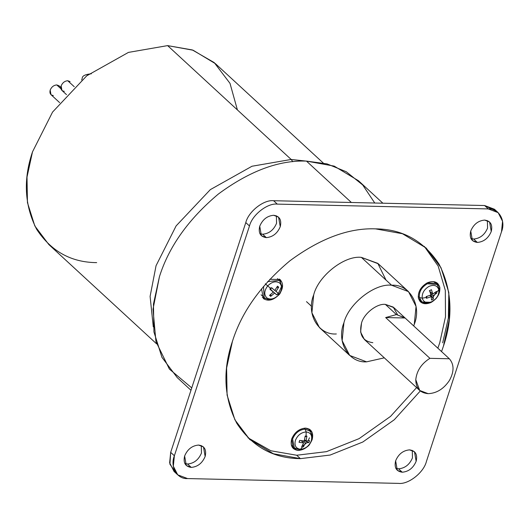 <?xml version="1.0" encoding="UTF-8"?>
<svg xmlns="http://www.w3.org/2000/svg" width="529" height="529" viewBox="0 0 529 529"><rect width="100%" height="100%" fill="white"/><g stroke="black" fill="none" stroke-linecap="round" stroke-linejoin="round"><path stroke-width="0.79" d="M87.186 75.462L87.708 75.058L87.186 75.462M81.684 79.952L82.233 78.285C82.187 75.898 85.222 74.397 91.325 73.782M60.855 87.424L59.109 85.81L56.775 84.931L60.987 88.812L56.775 84.931C53.733 85.202 51.531 86.928 50.182 90.115L50.976 94.645L59.638 102.626M70.079 81.618L67.745 80.732L74.232 86.703L67.745 80.732C64.703 81.003 62.501 82.729 61.146 85.916L61.946 90.446L66.495 94.638M336.338 333.964C318.379 335.28 305.921 313.783 313.69 294.871C318.313 275.887 344.531 255.262 361.373 257.372L391.619 285.237L361.373 257.372C344.531 255.262 318.313 275.887 313.69 294.871L311.905 312.784L319.45 327.583L349.695 355.448L342.144 340.65L343.929 322.736C348.551 303.752 374.777 283.127 391.619 285.237L408.5 291.624L416.052 306.423L414.267 324.337L413.711 325.937L414.267 324.337C422.03 305.425 409.572 283.921 391.619 285.237C374.777 283.127 348.551 303.752 343.929 322.736C336.166 341.648 348.624 363.152 366.584 361.836L349.695 355.448M404.864 317.777L393.801 307.58L385.357 304.387L396.419 314.583L404.864 317.777L449.352 358.774C454.219 364.408 454.252 371.623 449.445 380.424C443.765 388.881 436.67 393.292 428.159 393.662C436.67 393.292 443.765 388.881 449.445 380.424C454.252 371.623 454.219 364.408 449.352 358.774L429.912 358.331L385.661 317.552L405.095 317.995L385.661 317.552L396.419 314.583L385.661 317.552L429.912 358.331C421.468 363.661 416.753 370.769 415.774 379.657C415.887 388.246 420.013 392.915 428.159 393.662L419.715 390.468L415.774 379.657C416.753 370.769 421.468 363.661 429.912 358.331L449.352 358.774L405.095 317.995L396.419 314.583L385.357 304.387C376.939 303.335 363.826 313.644 361.512 323.133L360.619 332.093L364.395 339.492L419.715 390.468M300.386 458.643L296.703 455.244L270.881 450.774L247.909 437.754L270.881 450.774L296.703 455.244L326.479 451.654L359.112 438.627L390.561 416.376L416.594 387.592L390.561 416.376L359.112 438.627L326.479 451.654L296.703 455.244L300.386 458.643L330.169 455.046L362.808 442.019L394.264 419.761L420.297 390.971L394.264 419.761L362.808 442.019L330.169 455.046L300.386 458.643C273.334 458.418 252.135 446.635 236.787 423.286C223.946 397.973 222.491 370.657 232.436 341.344L226.61 368.025L227.086 395.084L234.889 419.801L249.728 439.487L273.407 453.763L300.386 458.643M375.491 228.859C348.697 227.847 320.164 238.5 289.892 260.81C260.81 285.164 241.66 312.011 232.436 341.344C241.66 312.011 260.81 285.164 289.892 260.81C320.164 238.5 348.697 227.847 375.491 228.859C402.549 229.077 423.749 240.86 439.096 264.209C451.938 289.522 453.386 316.838 443.441 346.151L449.273 319.47L448.797 292.411L440.994 267.7L426.156 248.015L402.476 233.732L375.491 228.859M382.864 203.202L358.536 180.786L334.196 166.113L306.463 161.1L351.382 202.488L306.463 161.1C278.922 160.062 249.595 171.006 218.484 193.938C188.595 218.973 168.916 246.56 159.434 276.707L153.443 304.129L153.932 331.941L161.953 357.346L177.202 377.574L190.982 390.276M280.033 279.53L269.783 279.299L280.033 279.53C283.762 283.63 283.352 288.748 278.803 294.878C273.354 300.274 268.236 301.53 263.455 298.647L261.505 288.808L263.455 298.647C268.236 301.53 273.354 300.274 278.803 294.878C283.352 288.748 283.762 283.63 280.033 279.53L280.324 279.781M436.67 282.605L437.959 285.581L436.67 282.605M430.877 302.297L431.062 302.469C437.397 298.601 440.313 293.542 439.804 287.293L437.675 283.372L427.134 282.889C433.714 280.264 437.939 281.732 439.804 287.293C440.313 293.542 437.397 298.601 431.062 302.469C424.483 305.088 420.257 303.62 418.393 298.058C417.884 291.81 420.8 286.758 427.134 282.889C420.8 286.758 417.884 291.81 418.393 298.058L420.522 301.986L430.877 302.297M312.176 439.52L311.912 439.275L312.176 439.52C309.32 446.238 304.684 449.888 298.263 450.457C304.684 449.888 309.32 446.238 312.176 439.52L310.49 429.978L305.564 428.113C311.521 428.966 313.723 432.768 312.176 439.52M295.566 448.698L292.497 447.653L295.691 448.711M291.658 439.05L293.337 448.592L298.263 450.457C292.312 449.604 290.11 445.802 291.658 439.05C294.514 432.332 299.149 428.682 305.564 428.113C299.149 428.682 294.514 432.332 291.658 439.05M477.343 242.434L473.653 239.035L470.903 238.513L473.653 239.035L477.343 242.434C483.764 241.865 488.399 238.215 491.249 231.497L489.57 221.955L484.643 220.09C478.229 220.659 473.594 224.309 470.737 231.028L472.417 240.569L477.343 242.434C471.392 241.581 469.19 237.779 470.737 231.028C473.594 224.309 478.229 220.659 484.643 220.09C490.601 220.943 492.803 224.746 491.249 231.497C488.399 238.215 483.764 241.865 477.343 242.434M266.338 237.62L262.655 234.221L259.904 233.699L262.655 234.221L266.338 237.62C272.759 237.052 277.394 233.408 280.251 226.683L278.571 217.141L273.645 215.283C267.224 215.852 262.589 219.495 259.732 226.22L261.412 235.762L266.338 237.62C260.387 236.767 258.185 232.972 259.732 226.22C262.589 219.495 267.224 215.852 273.645 215.283C279.596 216.136 281.798 219.932 280.251 226.683C277.394 233.408 272.759 237.052 266.338 237.62M402.238 472.218L398.549 468.82L395.798 468.297L398.549 468.82L402.238 472.218C408.659 471.643 413.294 468 416.144 461.281L414.465 451.74L409.539 449.875C403.124 450.444 398.489 454.094 395.632 460.812L397.312 470.354L402.238 472.218C396.287 471.365 394.085 467.563 395.632 460.812C398.489 454.094 403.124 450.444 409.539 449.875C415.496 450.728 417.698 454.53 416.144 461.281C413.294 468 408.659 471.643 402.238 472.218M191.233 467.405L187.55 464.006L184.8 463.483L187.55 464.006L191.233 467.405C197.654 466.836 202.29 463.192 205.146 456.467L203.467 446.926L198.54 445.068C192.12 445.636 187.484 449.28 184.628 455.998L186.307 465.54L191.233 467.405C185.282 466.552 183.08 462.749 184.628 455.998C187.484 449.28 192.12 445.636 198.54 445.068C204.492 445.914 206.694 449.716 205.146 456.467C202.29 463.192 197.654 466.836 191.233 467.405M438.839 289.819L439.163 288.53L438.839 289.819C437.39 285.501 434.111 284.357 428.999 286.394C434.111 284.357 437.39 285.501 438.839 289.819L436.656 292.272L438.839 289.819C439.229 294.666 436.967 298.587 432.054 301.596C436.967 298.587 439.229 294.666 438.839 289.819M437.027 284.423L427.273 283.775C421.547 287.28 418.908 291.856 419.365 297.503L422.215 298.171C421.825 293.324 424.086 289.396 428.999 286.394C424.086 289.396 421.825 293.324 422.215 298.171L426.308 297.477L426.143 296.61L430.923 294.984L429.601 290.606L431.439 289.687L432.762 294.058L436.458 291.433L436.656 292.272L436.458 291.433L432.762 294.058L429.885 291.413L432.762 294.058L431.439 289.687L429.601 290.606L430.923 294.984L426.143 296.61L426.48 298.29L431.261 296.663L429.905 295.413L431.261 296.663L426.48 298.29L427.002 296.392L426.48 298.29L426.308 297.477L422.215 298.171C423.663 302.489 426.943 303.633 432.054 301.596C426.943 303.633 423.663 302.489 422.215 298.171L419.365 297.503C418.908 291.856 421.547 287.28 427.273 283.775L437.027 284.423L439.163 288.53L437.027 284.423L433.892 281.607L436.081 283.643M418.214 296.531L419.365 297.503L418.214 296.531M267.694 285.911L265.313 283.815L267.694 285.911C264.163 290.672 263.845 294.646 266.742 297.827C263.845 294.646 264.163 290.672 267.694 285.911L270.716 288.49L267.694 285.911C271.926 281.726 275.893 280.754 279.61 282.989C275.893 280.754 271.926 281.726 267.694 285.911M261.101 294.772L264.163 297.662L263.502 286.381L264.196 297.695M264.163 297.662C268.104 299.381 270.61 302.231 278.737 294.937L278.651 294.898C274.425 299.09 270.451 300.062 266.742 297.827C270.451 300.062 274.425 299.09 278.651 294.898L277.54 294.084L276.799 294.878L274.551 293.086L270.729 296.372L269.519 295.38L273.341 292.094L270.008 289.303L270.716 288.49L270.008 289.303L273.341 292.094L269.876 288.9L273.341 292.094L269.519 295.38L270.729 296.372L270.835 294.395L270.729 296.372L274.551 293.086L276.799 294.878L271.086 289.892L276.799 294.878L278.221 293.238L274.816 290.388L278.221 293.238L277.54 294.084L278.651 294.898C282.182 290.137 282.506 286.169 279.61 282.989C282.506 286.169 282.182 290.137 278.651 294.898L278.737 294.937C280.251 293.952 281.329 291.089 281.977 286.354L279.669 280.833L277.48 278.651M308.903 430.249L309.842 431.029C312.93 434.845 312.91 439.169 309.796 443.996C308.5 447.203 300.465 450.629 299.46 449.716L300.512 449.273L299.46 449.716L294.336 447.858L292.59 439.03C295.175 432.953 299.368 429.654 305.173 429.138L306.179 431.935C310.801 432.59 312.507 435.546 311.31 440.783C309.095 446 305.491 448.83 300.512 449.273C305.491 448.83 309.095 446 311.31 440.783C312.507 435.546 310.801 432.59 306.179 431.935L306.066 436.081L306.926 436.108L306.02 441.027L309.538 440.624L308.91 442.542L305.392 442.945L303.408 446.866L302.535 446.879L300.512 449.273L302.535 446.879L303.408 446.866L302.932 444.565L303.408 446.866L305.392 442.945L303.183 440.908L305.392 442.945L308.91 442.542L309.538 440.624L306.02 441.027L306.926 436.108L305.081 436.842L306.926 436.108L305.167 436.068L304.261 440.988L305.167 436.068L306.066 436.081L306.179 431.935C301.199 432.372 297.602 435.202 295.387 440.419C294.184 445.663 295.89 448.612 300.512 449.273C295.89 448.612 294.184 445.663 295.387 440.419C297.602 435.202 301.199 432.372 306.179 431.935L305.173 429.138L309.842 431.029L305.173 429.138L304.215 428.179L305.173 429.138C299.368 429.654 295.175 432.953 292.59 439.03L294.336 447.858L291.274 444.968M303.183 445.788L306.509 442.899M308.414 440.174L309.452 437.8M96.681 262.629C71.131 262.424 51.108 251.295 36.613 229.242C24.486 205.338 23.117 179.536 32.507 151.849L52.563 112.069L86.769 75.792L128.448 52.397L167.614 45.613L291.162 159.46L292.821 161.689L291.162 159.46L251.996 166.238L210.317 189.633L176.111 225.909L156.055 265.697L150.097 296.399L153.284 326.843L150.097 296.399L156.055 265.697L176.111 225.909L210.317 189.633L251.996 166.238L291.162 159.46L167.614 45.613L128.448 52.397L86.769 75.792L52.563 112.069L32.507 151.849L27.005 177.05L27.448 202.607L34.821 225.949L48.833 244.543L156.584 343.83M323.219 162.992L215.462 63.705L193.098 50.222L167.614 45.613L192.331 49.944L214.238 62.601L230.003 83.357L237.402 109.92M291.162 159.46L306.02 161.087L291.162 159.46M437.86 348.188L439.751 342.759L445.504 316.778L445.312 290.375L438.171 266.061L424.284 246.349L438.171 266.061L445.312 290.375L445.504 316.778L439.751 342.759L437.86 348.188M408.5 291.624L378.261 263.759L361.373 257.372L377.825 263.369L386.005 280.066M302.337 441.708L302.145 440.796L302.337 441.708M301.649 446.826L302.535 446.879L301.649 446.826L303.633 442.905L301.649 446.826M304.585 439.711L306.02 441.027L304.585 439.711M301.199 440.664L303.633 442.905L301.199 440.664M299.857 440.439L299.037 442.317L303.633 442.905L299.037 442.317L299.857 440.439M299.659 440.399L299.037 442.317L299.659 440.399L304.261 440.988L299.659 440.399M304.34 440.717L308.91 442.542L304.34 440.717M271.423 287.67L270.716 288.49L271.423 287.67L274.763 290.454L271.423 287.67M272.508 288.259L270.557 287.994L271.086 289.892L270.557 287.994L272.508 288.259M277.5 286.176L274.763 290.454L277.5 286.176L278.71 287.168L277.5 286.176M276.779 287.505L278.71 287.168L275.973 291.453L278.71 287.168L276.779 287.505M267.661 281.607L279.2 280.403L267.661 281.607M278.082 294.283L281.527 286.46M430.269 292.597L431.254 292.669L430.269 292.597M434.56 292.934L436.795 293.106L436.656 292.272L436.795 293.106L434.56 292.934M433.099 295.737L436.795 293.106L433.099 295.737L430.494 293.337L433.099 295.737L433.33 299.116L433.099 295.737M430.864 294.732L433.33 299.116L430.864 294.732M431.499 300.036L433.33 299.116L431.499 300.036L431.261 296.663L431.499 300.036M429.297 290.864L431.439 289.687L429.297 290.864M439.163 288.53C439.764 292.12 438.66 295.539 435.85 298.792L431.062 302.218C426.434 303.547 423.253 303.223 421.52 301.252L419.365 297.503L421.52 301.252L418.459 298.363L420.667 300.379M433.244 296.782L435.876 293.033L433.244 296.782M201.291 445.59L201.456 453.069C198.6 459.794 193.964 463.437 187.55 464.006C193.964 463.437 198.6 459.794 201.456 453.069L201.291 445.59M412.289 450.397L412.461 457.883C409.605 464.601 404.969 468.251 398.549 468.82C404.969 468.251 409.605 464.601 412.461 457.883L412.289 450.397M276.396 215.806L276.561 223.284C273.705 230.009 269.069 233.653 262.655 234.221C269.069 233.653 273.705 230.009 276.561 223.284L276.396 215.806M487.394 220.613L487.566 228.098C484.709 234.816 480.074 238.467 473.653 239.035C480.074 238.467 484.709 234.816 487.566 228.098L487.394 220.613M309.491 429.217L310.774 432.186M422.869 302.099L419.682 301.047L422.75 302.085M279.319 279.021L280.628 282.116L279.319 279.021M265.393 298.501L262.324 297.457L265.393 298.501M191.756 387.896L169.392 369.083L155.943 341.542L153.007 309.194L159.434 276.707C168.916 246.56 188.595 218.973 218.484 193.938C249.595 171.006 278.922 160.062 306.463 161.1L326.995 163.878L346.283 171.753L362.702 184.965L374.763 203.017M441.55 351.587L443.441 346.151L441.55 351.587M498.146 212.645L494.456 209.246L484.61 205.523L488.293 208.922L498.146 212.645L502.55 221.281L501.512 231.728L426.407 461.513C423.709 472.589 408.408 484.617 398.588 483.387L187.583 478.573L177.731 474.85L173.333 466.214L174.372 455.767L170.682 452.368L169.644 462.822L174.048 471.451L177.731 474.85M496.142 211.124L484.61 205.523L488.293 208.922L277.295 204.115C267.469 202.878 252.174 214.913 249.476 225.982L174.372 455.767C169.842 466.796 177.109 479.34 187.583 478.573L398.588 483.387C408.408 484.617 423.709 472.589 426.407 461.513L501.512 231.728C506.041 220.699 498.774 208.155 488.293 208.922L277.295 204.115L273.605 200.716C263.779 199.486 248.485 211.514 245.787 222.583L249.476 225.982C252.174 214.913 267.469 202.878 277.295 204.115L273.605 200.716L484.61 205.523L273.605 200.716C263.779 199.486 248.485 211.514 245.787 222.583L170.682 452.368L245.787 222.583L249.476 225.982L174.372 455.767L170.682 452.368L169.908 464.178L176.051 472.972M442.687 342.825L448.367 317.989L448.83 292.63M384.312 357.842L366.584 361.836L384.312 357.842M372.839 342.686C362.636 341.225 358.86 334.712 361.512 323.133C363.826 313.644 376.939 303.335 385.357 304.387L393.199 307.065L397.517 314.649M64.28 91.325C61.457 90.922 60.412 89.123 61.146 85.916C62.501 82.729 64.703 81.003 67.745 80.732L71.15 83.873M53.31 95.524C50.486 95.121 49.442 93.322 50.182 90.115C51.531 86.928 53.733 85.202 56.775 84.931L60.18 88.072M299.46 449.716L294.336 447.858M306.489 301.636L311.555 306.304"/></g></svg>
